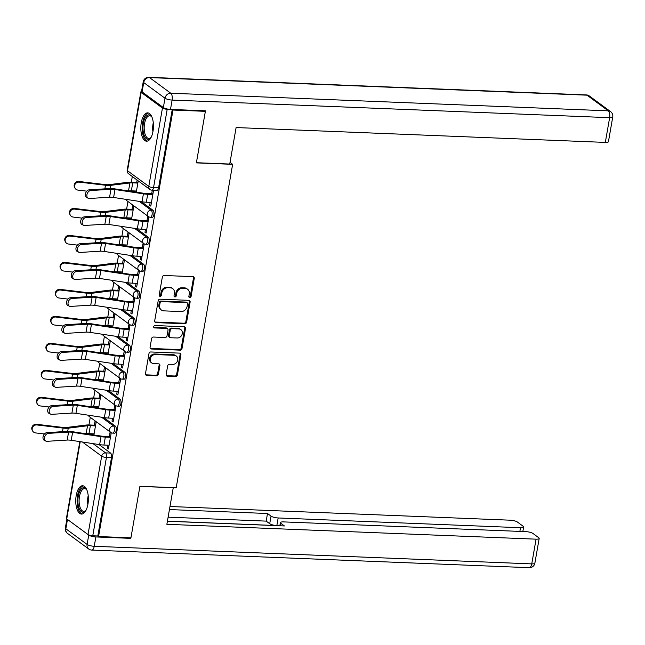 <?xml version="1.0" encoding="UTF-8"?>
<svg xmlns="http://www.w3.org/2000/svg" width="645" height="645" viewBox="0 0 645 645"><rect width="100%" height="100%" fill="white"/><g stroke="black" fill="none" stroke-linecap="round" stroke-linejoin="round"><path stroke-width="0.97" d="M189.775 297.595A1.25 1.072 126.3 0 0 191.097 296.45L194.25 278.414A1.782 1.532 126.3 0 0 192.952 276.649L164.209 275.496A1.782 1.532 126.3 0 0 162.322 277.124L159.17 295.168A1.25 1.072 126.3 0 0 161.403 295.257L161.814 292.919A5.708 4.894 126.3 0 1 167.869 287.694L170.264 287.791A5.708 4.894 126.3 0 1 172.699 288.629A5.708 4.894 126.3 0 1 174.424 293.427L174.021 295.765A1.25 1.072 126.3 0 0 176.254 295.853L176.657 293.515A5.708 4.894 126.3 0 1 182.72 288.291L185.115 288.388A5.708 4.894 126.3 0 1 187.55 289.226A5.708 4.894 126.3 0 1 189.275 294.023L188.864 296.361A1.25 1.072 126.3 0 0 189.775 297.595M188.945 297.031A1.25 1.072 126.3 0 0 190.348 295.894L193.5 277.858A1.782 1.532 126.3 0 0 193.282 276.705M159.251 295.837A1.25 1.072 126.3 0 0 160.653 294.7L161.065 292.37L161.814 292.919M174.094 296.434A1.25 1.072 126.3 0 0 175.505 295.297L175.908 292.967L176.657 293.515M153.002 131.338A14.174 6.297 -87.7 0 0 147.705 112.867A14.174 6.297 -87.7 0 0 141.271 122.711A14.174 6.297 -87.7 0 0 146.568 141.191A14.174 6.297 -87.7 0 0 153.002 131.338M87.922 504.221A14.174 6.297 -87.7 0 0 82.625 485.75A14.174 6.297 -87.7 0 0 76.199 495.594A14.174 6.297 -87.7 0 0 81.488 514.073A14.174 6.297 -87.7 0 0 87.922 504.221M166.152 374.471A1.782 1.532 126.3 0 0 167.45 376.228L175.513 376.559A1.782 1.532 126.3 0 0 177.407 374.922L180.898 354.887A1.782 1.532 126.3 0 0 179.6 353.129L150.865 351.976A1.782 1.532 126.3 0 0 148.971 353.605L145.472 373.64A1.782 1.532 126.3 0 0 146.778 375.398L156.517 375.793A1.782 1.532 126.3 0 0 158.404 374.156L159.904 365.586A1.782 1.532 126.3 0 0 158.606 363.82L153.776 363.627A4.773 4.096 126.3 0 1 151.736 362.933A4.773 4.096 126.3 0 1 150.648 357.741A4.773 4.096 126.3 0 1 155.356 354.548L174.279 355.306A4.773 4.096 126.3 0 1 176.311 356.008A4.773 4.096 126.3 0 1 177.399 361.192A4.773 4.096 126.3 0 1 172.691 364.393L169.538 364.264A1.782 1.532 126.3 0 0 167.644 365.9L166.152 374.471M204.618 110.787L205.368 111.335L196.37 162.879L232.643 164.338L176.198 487.757L139.925 486.298L130.927 537.841L98.564 536.535L172.997 110.037L172.247 109.481L158.573 187.832A3.636 1.613 92.3 0 1 156.92 190.356L151.881 190.154A3.636 1.613 92.3 0 0 153.534 187.631L167.208 109.279A3.636 0.935 9.9 0 1 162.451 108.046L141.182 92.396L127.508 170.74L148.777 186.389L162.451 108.046M205.368 111.335L172.997 110.037M184.728 323.758A1.782 1.532 126.3 0 0 186.623 322.129L190.114 302.094A1.782 1.532 126.3 0 0 188.816 300.336L160.081 299.175A1.782 1.532 126.3 0 0 158.186 300.812L154.687 320.839A1.782 1.532 126.3 0 0 155.993 322.605L184.728 323.758L183.978 323.209A1.782 1.532 126.3 0 0 185.865 321.573L189.364 301.538A1.782 1.532 126.3 0 0 189.146 300.385M185.51 328.49L182.011 348.526A1.782 1.532 126.3 0 1 180.116 350.154L151.381 349.001A1.782 1.532 126.3 0 1 150.083 347.244L151.583 338.665A1.782 1.532 126.3 0 1 153.47 337.037L165.128 337.504A1.782 1.532 126.3 0 0 167.023 335.868L168.014 330.184A1.782 1.532 126.3 0 0 166.708 328.418L154.574 327.934A1.25 1.072 126.3 0 1 154.994 325.556L184.212 326.733A1.782 1.532 126.3 0 1 185.51 328.49L184.76 327.942L181.261 347.969L182.011 348.526M98.967 444.526L110.585 453.072L105.546 452.871A3.636 1.613 92.3 0 1 106.441 457.434L92.767 535.777A3.636 0.935 -170.1 0 1 88.01 534.544L66.741 518.894A3.636 0.935 -170.1 0 1 66.419 518.403L79.819 441.607M132.306 176.52L131.33 182.132M127.944 201.498L126.622 209.117M123.235 228.475L121.913 236.094M118.527 255.46L117.205 263.071M113.818 282.437L112.496 290.057M109.11 309.423L107.78 317.034M104.401 336.4L103.071 344.019M99.693 363.377L98.362 370.996M94.984 390.362L93.654 397.973M90.276 417.339L88.945 424.958M98.564 536.535L97.814 535.979L92.767 535.777M170.401 109.408L167.208 109.279M141.658 91.469A3.636 0.935 9.9 0 0 140.852 91.896A3.636 0.935 9.9 0 0 141.182 92.396M150.18 202.385L149.672 205.287L150.938 205.336M149.672 205.287L150.801 206.118L153.518 190.549L153.042 190.202M145.472 229.362L144.964 232.273L146.093 233.095L148.81 217.534L147.681 216.704L146.979 220.735M131.572 219.123L133.781 206.473L132.652 205.642L132.007 209.327M144.964 232.273L146.23 232.321M140.763 256.347L140.255 259.25L141.384 260.08L144.101 244.511L142.972 243.681L142.271 247.712M126.863 246.108L129.073 233.45L127.944 232.627L127.299 236.304M140.255 259.25L141.521 259.298M136.055 283.324L135.547 286.227L136.675 287.057L139.393 271.497L138.264 270.666L137.562 274.697M122.155 273.085L124.364 260.435L123.235 259.604L122.59 263.289M135.547 286.227L136.813 286.283M131.346 310.301L130.838 313.212L131.967 314.042L134.684 298.474L133.555 297.643L132.854 301.675M117.446 300.062L119.656 287.412L118.527 286.582L117.882 290.266M130.838 313.212L132.104 313.26M126.638 337.287L126.13 340.189L127.259 341.02L129.976 325.451L128.847 324.628L128.145 328.652M112.738 327.047L114.947 314.397L113.818 313.567L113.173 317.251M126.13 340.189L127.396 340.238M121.929 364.264L121.421 367.174L122.55 367.997L125.267 352.436L124.138 351.606L123.437 355.637M108.029 354.024L110.239 341.374L109.11 340.544L108.465 344.228M121.421 367.174L122.687 367.223M117.221 391.249L116.713 394.151L117.841 394.982L120.559 379.413L119.43 378.583L118.728 382.614M103.321 381.01L105.53 368.351L104.401 367.529L103.756 371.214M116.713 394.151L117.979 394.2M112.512 418.226L112.004 421.129L113.133 421.959L115.85 406.398L114.721 405.568L114.02 409.599M98.612 407.987L100.814 395.337L99.693 394.506L99.048 398.191M112.004 421.129L113.27 421.185M107.804 445.203L107.296 448.114L108.424 448.944L111.142 433.375L110.013 432.545L109.311 436.576M93.904 434.972L96.105 422.314L94.984 421.483L94.339 425.168M103.684 417.541L115.294 426.087L113.504 426.014A3.636 1.613 92.3 0 1 114.479 430.07A3.636 1.613 92.3 0 1 112.754 433.109L114.544 433.182A3.636 1.613 -87.7 0 0 116.269 430.142A3.636 1.613 -87.7 0 0 115.294 426.087M108.392 390.564L120.002 399.11L118.212 399.037A3.636 1.613 92.3 0 1 119.188 403.085A3.636 1.613 92.3 0 1 117.463 406.124L119.252 406.197A3.636 1.613 -87.7 0 0 120.978 403.157A3.636 1.613 -87.7 0 0 120.002 399.11M113.101 363.587L124.711 372.133L122.921 372.06A3.636 1.613 92.3 0 1 123.896 376.108A3.636 1.613 92.3 0 1 122.171 379.147L123.961 379.22A3.636 1.613 -87.7 0 0 125.686 376.18A3.636 1.613 -87.7 0 0 124.711 372.133M117.809 336.601L129.419 345.148L127.629 345.075A3.636 1.613 92.3 0 1 128.605 349.13A3.636 1.613 92.3 0 1 126.88 352.17L128.669 352.243A3.636 1.613 -87.7 0 0 130.395 349.203A3.636 1.613 -87.7 0 0 129.419 345.148M122.518 309.624L134.128 318.17L132.338 318.098A3.636 1.613 92.3 0 1 133.313 322.145A3.636 1.613 92.3 0 1 131.588 325.185L133.378 325.257A3.636 1.613 -87.7 0 0 135.103 322.218A3.636 1.613 -87.7 0 0 134.128 318.17M127.226 282.639L138.836 291.185L137.046 291.113A3.636 1.613 92.3 0 1 138.022 295.168A3.636 1.613 92.3 0 1 136.297 298.208L138.086 298.28A3.636 1.613 -87.7 0 0 139.812 295.241A3.636 1.613 -87.7 0 0 138.836 291.185M131.935 255.662L143.545 264.208L141.755 264.136A3.636 1.613 92.3 0 1 142.73 268.183A3.636 1.613 92.3 0 1 141.005 271.222L142.795 271.295A3.636 1.613 -87.7 0 0 144.52 268.256A3.636 1.613 -87.7 0 0 143.545 264.208M136.643 228.677L148.253 237.223L146.471 237.158A3.636 1.613 92.3 0 1 147.439 241.206A3.636 1.613 92.3 0 1 145.722 244.245L147.503 244.318A3.636 1.613 -87.7 0 0 149.229 241.278A3.636 1.613 -87.7 0 0 148.253 237.223M141.352 201.7L152.962 210.246L151.18 210.173A3.636 1.613 92.3 0 1 152.147 214.229A3.636 1.613 92.3 0 1 150.43 217.268L152.212 217.333A3.636 1.613 -87.7 0 0 153.937 214.293A3.636 1.613 -87.7 0 0 152.962 210.246M232.643 164.338L230.031 162.419M92.832 433.803L92.662 434.778M137.119 180.06L136.716 182.35M135.208 190.976L135.039 191.952M130.5 217.954L130.33 218.937M125.791 244.939L125.622 245.914M121.083 271.916L120.913 272.9M116.374 298.901L116.205 299.877M111.666 325.878L111.496 326.862M106.957 352.863L106.788 353.839M102.249 379.841L102.079 380.816M97.54 406.818L97.371 407.801M136.28 192.145L138.248 180.89M152.317 190.17L151.688 193.75M107.296 448.114L108.562 448.162M97.814 535.979L111.488 457.636A3.636 1.613 -87.7 0 0 110.585 453.072M187.55 289.226L186.792 288.67A5.708 4.894 126.3 0 0 184.357 287.831L185.115 288.388M175.908 292.967A5.708 4.894 126.3 0 1 181.963 287.735L184.357 287.831M172.699 288.629L171.949 288.073A5.708 4.894 126.3 0 0 169.514 287.235L170.264 287.791M161.065 292.37A5.708 4.894 126.3 0 1 167.12 287.138L169.514 287.235M154.905 322A1.782 1.532 126.3 0 0 155.235 322.048L183.978 323.209M187.558 303.876A1.25 1.072 126.3 0 0 186.647 302.642L161.419 301.626A1.25 1.072 126.3 0 0 160.097 302.763L159.67 305.23A5.708 4.894 126.3 0 0 161.395 310.027A5.708 4.894 126.3 0 0 163.83 310.866L181.068 311.559A5.708 4.894 126.3 0 0 187.123 306.335L187.558 303.876M187.179 302.819L186.429 302.271A1.25 1.072 126.3 0 0 185.897 302.086L186.647 302.642M161.395 310.027L160.637 309.479A5.708 4.894 126.3 0 1 158.912 304.674L159.347 302.215A1.25 1.072 126.3 0 1 160.669 301.07L185.897 302.086M150.293 348.397A1.782 1.532 126.3 0 0 150.632 348.445L179.366 349.606A1.782 1.532 126.3 0 0 181.261 347.969M167.474 328.684L166.716 328.128A1.782 1.532 126.3 0 0 165.959 327.87L153.824 327.378L154.574 327.934M177.222 337.988A4.773 4.096 126.3 0 0 181.93 334.795A4.773 4.096 126.3 0 0 180.842 329.603A4.773 4.096 126.3 0 0 178.802 328.91L172.142 328.636A1.782 1.532 126.3 0 0 170.248 330.272L169.256 335.956A1.782 1.532 126.3 0 0 170.554 337.722L177.222 337.988M180.842 329.603L180.084 329.055A4.773 4.096 126.3 0 0 178.052 328.353L178.802 328.91M169.796 337.456L169.038 336.908A1.782 1.532 126.3 0 1 168.506 335.408L169.498 329.716A1.782 1.532 126.3 0 1 171.385 328.087L178.052 328.353M184.76 327.942A1.782 1.532 126.3 0 0 184.543 326.781M176.311 356.008L175.561 355.451A4.773 4.096 126.3 0 0 173.529 354.758L174.279 355.306M151.736 362.933L150.986 362.377A4.773 4.096 126.3 0 1 149.898 357.193A4.773 4.096 126.3 0 1 154.606 353.992L173.529 354.758M145.689 374.793A1.782 1.532 126.3 0 0 146.028 374.85L155.759 375.237A1.782 1.532 126.3 0 0 157.654 373.608L159.154 365.03A1.782 1.532 126.3 0 0 158.936 363.877M166.362 375.624A1.782 1.532 126.3 0 0 166.7 375.68L174.763 376.003A1.782 1.532 126.3 0 0 176.657 374.366L180.149 354.339A1.782 1.532 126.3 0 0 179.939 353.186M75.005 188.163L74.627 187.493A4.176 3.951 -29.3 0 1 78.964 181.471L79.343 182.14A4.176 3.951 150.7 0 0 75.005 188.163A4.176 3.951 150.7 0 0 77.956 190.098L86.801 191.146M137.861 183.075L132.741 182.866A9.086 2.338 9.9 0 0 129.911 182.954L110.626 185.357A9.086 2.338 -170.1 0 1 105.49 185.252L79.343 182.14M136.474 191.025L131.346 190.823A9.086 2.338 9.9 0 0 128.516 190.904L128.315 190.936M137.982 182.398L131.757 182.148A11.449 2.951 9.9 0 0 128.194 182.253L108.916 184.663A6.724 1.733 -170.1 0 1 105.111 184.583L78.964 181.471M90.76 190.533A4.176 2.959 115.4 0 0 87.107 193.968A4.176 2.959 115.4 0 0 88.268 198.289A4.176 2.959 115.4 0 0 89.373 198.491L109.577 197.241L110.964 189.283L90.76 190.533L89.252 189.823A4.176 2.959 -64.6 0 0 85.6 193.25A4.176 2.959 -64.6 0 0 86.769 197.572L88.268 198.289M152.954 193.806L146.729 193.556A9.086 2.338 -170.1 0 1 143.327 193.218L114.899 188.888A9.086 2.338 9.9 0 0 109.456 188.566L89.252 189.823M152.833 194.476L147.705 194.274A11.449 2.951 -170.1 0 1 143.416 193.847L114.987 189.525A6.724 1.733 9.9 0 0 110.964 189.283M151.446 202.433L146.318 202.224A11.449 2.951 -170.1 0 1 142.029 201.804L113.601 197.475A6.724 1.733 9.9 0 0 109.577 197.241M70.297 215.14L69.918 214.471A4.176 3.951 -29.3 0 1 74.256 208.448L74.635 209.117A4.176 3.951 150.7 0 0 70.297 215.14A4.176 3.951 150.7 0 0 73.248 217.075L82.092 218.131M133.152 210.052L128.024 209.843A9.086 2.338 9.9 0 0 125.195 209.931L105.917 212.334A9.086 2.338 -170.1 0 1 100.773 212.237L74.635 209.117M131.765 218.01L126.638 217.8A9.086 2.338 9.9 0 0 123.808 217.889L123.606 217.913M133.273 209.375L127.049 209.125A11.449 2.951 9.9 0 0 123.485 209.238L104.208 211.641A6.724 1.733 -170.1 0 1 100.402 211.568L74.256 208.448M65.588 242.125L65.209 241.456A4.176 3.951 -29.3 0 1 69.547 235.425L69.926 236.102A4.176 3.951 150.7 0 0 65.588 242.125A4.176 3.951 150.7 0 0 68.539 244.052L77.384 245.108M128.444 237.029L123.316 236.828A9.086 2.338 9.9 0 0 120.486 236.908L101.209 239.319A9.086 2.338 -170.1 0 1 96.065 239.214L69.926 236.102M127.057 244.987L121.929 244.786A9.086 2.338 9.9 0 0 119.099 244.866L118.898 244.89M128.565 236.36L122.34 236.11A11.449 2.951 9.9 0 0 118.777 236.215L99.491 238.618A6.724 1.733 -170.1 0 1 95.694 238.545L69.547 235.425M229.741 164.048L236.11 127.557L605.316 142.408L609.638 117.68L172.118 100.072L170.49 109.416L205.457 110.819L196.403 162.709L229.741 164.048M142.085 91.904L163.354 107.562L164.983 98.217L143.714 82.568L142.085 91.904A5.45 1.403 -170.1 0 1 141.594 91.171L143.222 81.826A5.45 1.403 9.9 0 0 143.714 82.568A5.45 4.676 126.3 0 1 149.503 77.577L170.772 93.227L608.283 110.835L587.014 95.178L149.503 77.577A5.45 2.419 -87.7 0 0 148.81 77.319A5.45 5.45 0 0 0 143.222 81.826M589.345 95.976A5.45 5.45 0 0 0 586.329 94.92A5.45 2.419 -87.7 0 1 587.014 95.178A5.45 4.676 -53.7 0 1 589.345 95.976L610.613 111.633A5.45 4.676 126.3 0 0 608.283 110.835A5.45 2.419 -87.7 0 1 609.638 117.68A5.45 1.403 9.9 0 0 612.75 116.955L608.437 141.69A5.45 1.403 -170.1 0 1 605.316 142.408M170.49 109.416A5.45 1.403 -170.1 0 1 163.354 107.562M88.736 535.092L67.467 519.443L65.838 528.787L87.107 544.436L88.736 535.092A5.45 1.403 9.9 0 0 95.871 536.946L130.838 538.357L139.892 486.475L172.989 487.628M173.239 487.813L166.87 524.304L536.076 539.164A5.45 1.403 9.9 0 0 539.188 538.438A5.45 1.403 9.9 0 0 538.696 537.696L532.988 533.496A5.45 1.403 9.9 0 0 525.852 531.641L283.51 521.894A5.45 1.403 9.9 0 0 280.398 522.611A5.45 1.403 9.9 0 0 280.889 523.353L280.462 525.796M167.402 521.241L284.421 525.949L280.889 523.353M519.87 531.399L520.515 527.715A5.45 1.403 9.9 0 0 523.635 526.989A5.45 1.403 9.9 0 0 523.143 526.255L517.427 522.047A5.45 1.403 9.9 0 0 510.3 520.192L169.974 506.502M271.037 516.105A5.45 1.403 9.9 0 0 278.172 517.967L276.85 525.57A5.45 1.403 -170.1 0 1 269.715 523.716L271.037 516.105L267.506 513.509L169.441 509.566M520.515 527.715L278.172 517.967M130.838 538.357L130.088 537.801M276.85 525.57L167.418 521.168M269.715 523.716L266.183 521.12L168.111 517.169M266.183 521.12L267.506 513.509M151.204 137.167A12.263 5.45 92.3 0 1 150.712 137.828A12.263 5.45 92.3 0 1 146.399 138.756A12.263 5.45 92.3 0 1 143.367 123.348A12.263 5.45 92.3 0 1 150.478 115.407A12.263 5.45 92.3 0 1 151.567 116.543A12.263 5.45 92.3 0 1 152.01 117.245M151.857 116.987A11.352 5.047 -87.7 0 0 151.14 116.302A11.352 5.047 -87.7 0 0 149.704 115.761A11.352 5.047 -87.7 0 0 144.327 125.259A11.352 5.047 -87.7 0 0 147.366 137.917A11.352 5.047 -87.7 0 0 148.793 138.457A11.352 5.047 -87.7 0 0 151.035 137.417M148.544 113.028A14.085 6.256 -87.7 0 0 142.287 125.291A14.085 6.256 -87.7 0 0 146.101 140.481A14.085 6.256 -87.7 0 0 147.415 141.094M86.124 510.058A12.263 5.45 92.3 0 1 85.632 510.711A12.263 5.45 92.3 0 1 81.318 511.638A12.263 5.45 92.3 0 1 78.287 496.231A12.263 5.45 92.3 0 1 85.398 488.289A12.263 5.45 92.3 0 1 86.486 489.426A12.263 5.45 92.3 0 1 86.93 490.127M86.777 489.869A11.352 5.047 -87.7 0 0 86.059 489.184A11.352 5.047 -87.7 0 0 84.632 488.652A11.352 5.047 -87.7 0 0 79.254 498.15A11.352 5.047 -87.7 0 0 82.286 510.808A11.352 5.047 -87.7 0 0 83.713 511.34A11.352 5.047 -87.7 0 0 85.954 510.3M83.471 485.911A14.085 6.256 -87.7 0 0 77.207 498.182A14.085 6.256 -87.7 0 0 81.02 513.364A14.085 6.256 -87.7 0 0 82.334 513.976M86.051 217.518A4.176 2.959 115.4 0 0 82.399 220.945A4.176 2.959 115.4 0 0 83.56 225.266A4.176 2.959 115.4 0 0 84.664 225.468L104.869 224.218L106.256 216.26L86.051 217.518L84.543 216.801A4.176 2.959 -64.6 0 0 80.891 220.227A4.176 2.959 -64.6 0 0 82.06 224.557L83.56 225.266M148.245 220.783L142.021 220.534A9.086 2.338 -170.1 0 1 138.619 220.195L110.19 215.873A9.086 2.338 9.9 0 0 104.748 215.551L84.543 216.801M148.124 221.461L142.997 221.251A11.449 2.951 -170.1 0 1 138.707 220.832L110.279 216.502A6.724 1.733 9.9 0 0 106.256 216.26M146.738 229.41L141.61 229.209A11.449 2.951 -170.1 0 1 137.321 228.781L108.892 224.46A6.724 1.733 9.9 0 0 104.869 224.218M81.343 244.495A4.176 2.959 115.4 0 0 77.69 247.93A4.176 2.959 115.4 0 0 78.851 252.251A4.176 2.959 115.4 0 0 79.956 252.453L100.16 251.203L101.547 243.246L81.343 244.495L79.835 243.778A4.176 2.959 -64.6 0 0 76.183 247.212A4.176 2.959 -64.6 0 0 77.352 251.534L78.851 252.251M143.537 247.761L137.312 247.511A9.086 2.338 -170.1 0 1 133.91 247.18L105.482 242.851A9.086 2.338 9.9 0 0 100.04 242.528L79.835 243.778M143.416 248.438L138.288 248.236A11.449 2.951 -170.1 0 1 133.999 247.809L105.57 243.479A6.724 1.733 9.9 0 0 101.547 243.246M142.029 256.396L136.901 256.186A11.449 2.951 -170.1 0 1 132.612 255.767L104.184 251.437A6.724 1.733 9.9 0 0 100.16 251.203M60.88 269.102L60.501 268.433A4.176 3.951 -29.3 0 1 64.839 262.41L65.218 263.079A4.176 3.951 150.7 0 0 60.88 269.102A4.176 3.951 150.7 0 0 63.831 271.037L72.675 272.093M123.735 264.015L118.607 263.805A9.086 2.338 9.9 0 0 115.778 263.894L96.5 266.296A9.086 2.338 -170.1 0 1 91.356 266.2L65.218 263.079M122.348 271.972L117.221 271.763A9.086 2.338 9.9 0 0 114.391 271.851L114.189 271.876M123.856 263.337L117.632 263.087A11.449 2.951 9.9 0 0 114.068 263.2L94.783 265.603A6.724 1.733 -170.1 0 1 90.985 265.53L64.839 262.41M56.171 296.087L55.793 295.418A4.176 3.951 -29.3 0 1 60.13 289.387L60.509 290.057A4.176 3.951 150.7 0 0 56.171 296.087A4.176 3.951 150.7 0 0 59.122 298.014L67.967 299.07M119.027 290.992L113.899 290.79A9.086 2.338 9.9 0 0 111.069 290.871L91.792 293.281A9.086 2.338 -170.1 0 1 86.648 293.177L60.509 290.057M117.64 298.949L112.512 298.74A9.086 2.338 9.9 0 0 109.682 298.829L109.481 298.853M119.148 290.323L112.923 290.073A11.449 2.951 9.9 0 0 109.36 290.177L90.074 292.58A6.724 1.733 -170.1 0 1 86.277 292.507L60.13 289.387M51.463 323.064L51.084 322.395A4.176 3.951 -29.3 0 1 55.422 316.373L55.801 317.042A4.176 3.951 150.7 0 0 51.463 323.064A4.176 3.951 150.7 0 0 54.414 324.999L63.258 326.048M114.318 317.977L109.19 317.767A9.086 2.338 9.9 0 0 106.36 317.856L87.083 320.259A9.086 2.338 -170.1 0 1 81.939 320.154L55.801 317.042M112.931 325.927L107.804 325.725A9.086 2.338 9.9 0 0 104.974 325.814L104.772 325.838M114.439 317.3L108.215 317.05A11.449 2.951 9.9 0 0 104.651 317.155L85.366 319.565A6.724 1.733 -170.1 0 1 81.568 319.485L55.422 316.373M76.634 271.472A4.176 2.959 115.4 0 0 72.982 274.907A4.176 2.959 115.4 0 0 74.143 279.229A4.176 2.959 115.4 0 0 75.247 279.43L95.452 278.18L96.839 270.223L76.634 271.472L75.126 270.763A4.176 2.959 -64.6 0 0 71.474 274.19A4.176 2.959 -64.6 0 0 72.643 278.511L74.143 279.229M138.828 274.746L132.604 274.496A9.086 2.338 -170.1 0 1 129.202 274.157L100.773 269.836A9.086 2.338 9.9 0 0 95.331 269.505L75.126 270.763M138.707 275.423L133.579 275.213A11.449 2.951 -170.1 0 1 129.29 274.786L100.862 270.465A6.724 1.733 9.9 0 0 96.839 270.223M137.321 283.373L132.193 283.171A11.449 2.951 -170.1 0 1 127.903 282.744L99.475 278.422A6.724 1.733 9.9 0 0 95.452 278.18M71.926 298.458A4.176 2.959 115.4 0 0 68.273 301.884A4.176 2.959 115.4 0 0 69.434 306.206A4.176 2.959 115.4 0 0 70.539 306.415L90.735 305.158L92.13 297.208L71.926 298.458L70.418 297.74A4.176 2.959 -64.6 0 0 66.766 301.175A4.176 2.959 -64.6 0 0 67.927 305.496L69.434 306.206M134.12 301.723L127.895 301.473A9.086 2.338 -170.1 0 1 124.493 301.134L96.065 296.813A9.086 2.338 9.9 0 0 90.623 296.49L70.418 297.74M133.999 302.4L128.871 302.191A11.449 2.951 -170.1 0 1 124.582 301.771L96.153 297.442A6.724 1.733 9.9 0 0 92.13 297.208M132.612 310.358L127.484 310.148A11.449 2.951 -170.1 0 1 123.195 309.729L94.767 305.399A6.724 1.733 9.9 0 0 90.735 305.158M67.217 325.435A4.176 2.959 115.4 0 0 63.565 328.869A4.176 2.959 115.4 0 0 64.726 333.191A4.176 2.959 115.4 0 0 65.83 333.392L86.027 332.143L87.422 324.185L67.217 325.435L65.709 324.725A4.176 2.959 -64.6 0 0 62.057 328.152A4.176 2.959 -64.6 0 0 63.218 332.473L64.726 333.191M129.411 328.708L123.187 328.458A9.086 2.338 -170.1 0 1 119.785 328.12L91.356 323.79A9.086 2.338 9.9 0 0 85.914 323.467L65.709 324.725M129.29 329.377L124.163 329.176A11.449 2.951 -170.1 0 1 119.873 328.748L91.445 324.427A6.724 1.733 9.9 0 0 87.422 324.185M127.903 337.335L122.776 337.133A11.449 2.951 -170.1 0 1 118.487 336.706L90.058 332.377A6.724 1.733 9.9 0 0 86.027 332.143M46.754 350.05L46.376 349.372A4.176 3.951 -29.3 0 1 50.713 343.35L51.092 344.019A4.176 3.951 150.7 0 0 46.754 350.05A4.176 3.951 150.7 0 0 49.705 351.976L58.55 353.033M109.61 344.954L104.482 344.753A9.086 2.338 9.9 0 0 101.652 344.833L82.375 347.244A9.086 2.338 -170.1 0 1 77.231 347.139L51.092 344.019M108.223 352.912L103.095 352.702A9.086 2.338 9.9 0 0 100.265 352.791L100.064 352.815M109.731 344.277L103.506 344.027A11.449 2.951 9.9 0 0 99.943 344.14L80.657 346.542A6.724 1.733 -170.1 0 1 76.86 346.47L50.713 343.35M62.509 352.42A4.176 2.959 115.4 0 0 58.856 355.847A4.176 2.959 115.4 0 0 60.017 360.168A4.176 2.959 115.4 0 0 61.114 360.37L81.318 359.12L82.713 351.162L62.509 352.42L61.001 351.702A4.176 2.959 -64.6 0 0 57.349 355.137A4.176 2.959 -64.6 0 0 58.51 359.459L60.017 360.168M124.703 355.685L118.478 355.435A9.086 2.338 -170.1 0 1 115.076 355.097L86.648 350.775A9.086 2.338 9.9 0 0 81.206 350.453L61.001 351.702M124.582 356.363L119.454 356.153A11.449 2.951 -170.1 0 1 115.165 355.734L86.736 351.404A6.724 1.733 9.9 0 0 82.713 351.162M123.195 364.32L118.067 364.111A11.449 2.951 -170.1 0 1 113.778 363.683L85.35 359.362A6.724 1.733 9.9 0 0 81.318 359.12M42.046 377.027L41.667 376.358A4.176 3.951 -29.3 0 1 46.005 370.335L46.384 371.004A4.176 3.951 150.7 0 0 42.046 377.027A4.176 3.951 150.7 0 0 44.997 378.954L53.841 380.01M104.901 371.939L99.773 371.73A9.086 2.338 9.9 0 0 96.944 371.818L77.666 374.221A9.086 2.338 -170.1 0 1 72.522 374.116L46.384 371.004M103.514 379.889L98.387 379.687A9.086 2.338 9.9 0 0 95.557 379.768L95.355 379.792M105.022 371.262L98.798 371.012A11.449 2.951 9.9 0 0 95.234 371.117L75.949 373.528A6.724 1.733 -170.1 0 1 72.151 373.447L46.005 370.335M57.8 379.397A4.176 2.959 115.4 0 0 54.14 382.832A4.176 2.959 115.4 0 0 55.309 387.153A4.176 2.959 115.4 0 0 56.405 387.355L76.61 386.105L78.005 378.147L57.8 379.397L56.292 378.68A4.176 2.959 -64.6 0 0 52.64 382.114A4.176 2.959 -64.6 0 0 53.801 386.436L55.309 387.153M119.986 382.662L113.77 382.412A9.086 2.338 -170.1 0 1 110.368 382.082L81.931 377.752A9.086 2.338 9.9 0 0 76.497 377.43L56.292 378.68M119.873 383.34L114.745 383.138A11.449 2.951 -170.1 0 1 110.456 382.711L82.028 378.389A6.724 1.733 9.9 0 0 78.005 378.147M118.487 391.297L113.359 391.088A11.449 2.951 -170.1 0 1 109.07 390.668L80.641 386.339A6.724 1.733 9.9 0 0 76.61 386.105M37.337 404.004L36.959 403.335A4.176 3.951 -29.3 0 1 41.296 397.312L41.675 397.981A4.176 3.951 150.7 0 0 37.337 404.004A4.176 3.951 150.7 0 0 40.288 405.939L49.133 406.995M100.193 398.916L95.065 398.707A9.086 2.338 9.9 0 0 92.235 398.795L72.958 401.198A9.086 2.338 -170.1 0 1 67.814 401.101L41.675 397.981M98.806 406.874L93.678 406.664A9.086 2.338 9.9 0 0 90.848 406.753L90.647 406.777M100.314 398.239L94.089 397.989A11.449 2.951 9.9 0 0 90.526 398.102L71.24 400.505A6.724 1.733 -170.1 0 1 67.435 400.432L41.296 397.312M53.092 406.382A4.176 2.959 115.4 0 0 49.431 409.809A4.176 2.959 115.4 0 0 50.6 414.13A4.176 2.959 115.4 0 0 51.697 414.332L71.901 413.082L73.296 405.125L53.092 406.382L51.584 405.665A4.176 2.959 -64.6 0 0 47.932 409.091A4.176 2.959 -64.6 0 0 49.093 413.413L50.6 414.13M115.278 409.648L109.061 409.398A9.086 2.338 -170.1 0 1 105.659 409.059L77.223 404.738A9.086 2.338 9.9 0 0 71.789 404.407L51.584 405.665M115.165 410.325L110.037 410.115A11.449 2.951 -170.1 0 1 105.748 409.688L77.319 405.366A6.724 1.733 9.9 0 0 73.296 405.125M113.778 418.274L108.65 418.073A11.449 2.951 -170.1 0 1 104.361 417.646L75.933 413.324A6.724 1.733 9.9 0 0 71.901 413.082M32.629 430.989L32.25 430.32A4.176 3.951 -29.3 0 1 36.588 424.289L36.967 424.958A4.176 3.951 150.7 0 0 32.629 430.989A4.176 3.951 150.7 0 0 35.572 432.916L44.424 433.972M95.484 425.894L90.356 425.692A9.086 2.338 9.9 0 0 87.526 425.773L68.249 428.183A9.086 2.338 -170.1 0 1 63.105 428.078L36.967 424.958M94.097 433.851L88.97 433.65A9.086 2.338 9.9 0 0 86.14 433.73L85.938 433.754M95.605 425.224L89.381 424.974A11.449 2.951 9.9 0 0 85.817 425.079L66.532 427.482A6.724 1.733 -170.1 0 1 62.726 427.409L36.588 424.289M48.383 433.359A4.176 2.959 115.4 0 0 44.723 436.794A4.176 2.959 115.4 0 0 45.892 441.115A4.176 2.959 115.4 0 0 46.988 441.317L67.193 440.059L68.58 432.11L48.383 433.359L46.875 432.642A4.176 2.959 -64.6 0 0 43.223 436.076A4.176 2.959 -64.6 0 0 44.384 440.398L45.892 441.115M110.569 436.625L104.353 436.375A9.086 2.338 -170.1 0 1 100.951 436.044L72.514 431.715A9.086 2.338 9.9 0 0 67.08 431.392L46.875 432.642M110.456 437.302L105.328 437.092A11.449 2.951 -170.1 0 1 101.039 436.673L72.611 432.344A6.724 1.733 9.9 0 0 68.58 432.11M109.07 445.26L103.942 445.05A11.449 2.951 -170.1 0 1 99.653 444.631L71.224 440.301A6.724 1.733 9.9 0 0 67.193 440.059M190.348 295.894L191.097 296.45M160.653 294.7L161.403 295.257M175.505 295.297L176.254 295.853M92.961 443.607L105.546 452.871A3.636 3.12 -53.7 0 0 101.684 456.192L82.399 442.002M80.222 441.672L66.741 518.894M88.01 534.544L101.684 456.192A3.636 0.935 9.9 0 0 106.441 457.434L111.488 457.636M101.547 417.218L113.504 426.014A3.636 3.12 -53.7 0 0 109.65 429.344A3.636 3.12 -53.7 0 0 110.747 432.4A3.636 3.636 0 0 0 112.754 433.109M106.256 390.241L118.212 399.037A3.636 3.12 -53.7 0 0 114.359 402.367A3.636 3.12 -53.7 0 0 115.455 405.423A3.636 3.636 0 0 0 117.463 406.124M110.964 363.256L122.921 372.06A3.636 3.12 -53.7 0 0 119.067 375.382A3.636 3.12 -53.7 0 0 120.163 378.446A3.636 3.636 0 0 0 122.171 379.147M115.673 336.279L127.629 345.075A3.636 3.12 -53.7 0 0 123.776 348.405A3.636 3.12 -53.7 0 0 124.872 351.461A3.636 3.636 0 0 0 126.88 352.17M120.381 309.294L132.338 318.098A3.636 3.12 -53.7 0 0 128.484 321.428A3.636 3.12 -53.7 0 0 129.581 324.483A3.636 3.636 0 0 0 131.588 325.185M125.09 282.317L137.046 291.113A3.636 3.12 -53.7 0 0 133.192 294.442A3.636 3.12 -53.7 0 0 134.289 297.498A3.636 3.636 0 0 0 136.297 298.208M129.798 255.339L141.755 264.136A3.636 3.12 -53.7 0 0 137.901 267.465A3.636 3.12 -53.7 0 0 138.998 270.521A3.636 3.636 0 0 0 141.005 271.222M134.507 228.354L146.471 237.158A3.636 3.12 -53.7 0 0 142.609 240.48A3.636 3.12 -53.7 0 0 143.714 243.544A3.636 3.636 0 0 0 145.722 244.245M139.215 201.377L151.18 210.173A3.636 3.12 -53.7 0 0 147.318 213.503A3.636 3.12 -53.7 0 0 148.423 216.559A3.636 3.636 0 0 0 150.43 217.268M148.423 216.559L127.154 200.909A3.636 3.12 -53.7 0 1 126.114 199.386M143.714 243.544L122.437 227.895A3.636 3.12 -53.7 0 1 121.405 226.363M138.998 270.521L117.729 254.872A3.636 3.12 -53.7 0 1 116.697 253.34M134.289 297.498L113.02 281.849A3.636 3.12 -53.7 0 1 111.988 280.325M129.581 324.483L108.312 308.834A3.636 3.12 -53.7 0 1 107.28 307.302M124.872 351.461L103.603 335.811A3.636 3.12 -53.7 0 1 102.571 334.287M120.163 378.446L98.895 362.796A3.636 3.12 -53.7 0 1 97.863 361.264M115.455 405.423L94.186 389.774A3.636 3.12 -53.7 0 1 93.154 388.242M110.747 432.4L89.478 416.751A3.636 3.12 -53.7 0 1 88.446 415.227M158.573 187.832L153.534 187.631A3.636 0.935 9.9 0 1 148.777 186.389A3.636 3.12 126.3 0 0 149.874 189.453A3.636 3.636 0 0 0 151.881 190.154M128.605 173.795A3.636 3.12 126.3 0 1 127.508 170.74A3.636 0.935 -170.1 0 1 127.178 170.248A3.636 3.636 0 0 0 128.605 173.795L149.874 189.453M181.963 287.735L182.72 288.291M167.12 287.138L167.869 287.694M193.5 277.858L194.25 278.414M155.235 322.048L155.993 322.605M189.364 301.538L190.114 302.094M185.865 321.573L186.623 322.129M160.669 301.07L161.419 301.626M159.347 302.215L160.097 302.763M158.912 304.674L159.67 305.23M179.366 349.606L180.116 350.154M150.632 348.445L151.381 349.001M165.959 327.87L166.708 328.418M171.385 328.087L172.142 328.636M169.498 329.716L170.248 330.272M168.506 335.408L169.256 335.956M154.606 353.992L155.356 354.548M159.154 365.03L159.904 365.586M157.654 373.608L158.404 374.156M155.759 375.237L156.517 375.793M146.028 374.85L146.778 375.398M180.149 354.339L180.898 354.887M176.657 374.366L177.407 374.922M174.763 376.003L175.513 376.559M166.7 375.68L167.45 376.228M132.741 182.866L131.346 190.823M105.49 185.252L104.861 188.856M110.626 185.357L110.069 188.542M129.911 182.954L128.516 190.904M146.318 202.224L147.705 194.274M113.601 197.475L114.987 189.525M142.029 201.804L143.416 193.847M128.024 209.843L126.638 217.8M100.773 212.237L100.152 215.833M105.917 212.334L105.361 215.519M125.195 209.931L123.808 217.889M123.316 236.828L121.929 244.786M96.065 239.214L95.444 242.81M101.209 239.319L100.652 242.504M120.486 236.908L119.099 244.866M172.118 100.072A5.45 2.419 -87.7 0 0 170.772 93.227A5.45 4.676 -53.7 0 0 164.983 98.217A5.45 1.403 9.9 0 0 172.118 100.072M95.871 536.946L94.243 546.291L531.754 563.891L536.076 539.164M534.874 563.174A5.45 1.403 -170.1 0 1 531.754 563.891A5.45 2.419 -87.7 0 1 529.287 567.681A5.45 5.45 0 0 0 534.874 563.174L539.188 538.438M94.243 546.291A5.45 1.403 -170.1 0 1 87.107 544.436A5.45 4.676 -53.7 0 0 88.752 549.024A5.45 5.45 0 0 0 91.767 550.08A5.45 2.419 -87.7 0 0 94.243 546.291M65.838 528.787A5.45 1.403 -170.1 0 1 65.347 528.045A5.45 5.45 0 0 0 67.483 533.367A5.45 4.676 126.3 0 1 65.838 528.787M152.921 131.782A11.352 5.047 92.3 0 1 153.284 122.752M87.841 504.664A11.352 5.047 92.3 0 1 88.204 495.634M141.61 229.209L142.997 221.251M108.892 224.46L110.279 216.502M137.321 228.781L138.707 220.832M136.901 256.186L138.288 248.236M104.184 251.437L105.57 243.479M132.612 255.767L133.999 247.809M118.607 263.805L117.221 271.763M91.356 266.2L90.735 269.795M96.5 266.296L95.944 269.481M115.778 263.894L114.391 271.851M113.899 290.79L112.512 298.74M86.648 293.177L86.019 296.773M91.792 293.281L91.235 296.466M111.069 290.871L109.682 298.829M109.19 317.767L107.804 325.725M81.939 320.154L81.31 323.758M87.083 320.259L86.527 323.443M106.36 317.856L104.974 325.814M132.193 283.171L133.579 275.213M99.475 278.422L100.862 270.465M127.903 282.744L129.29 274.786M127.484 310.148L128.871 302.191M94.767 305.399L96.153 297.442M123.195 309.729L124.582 301.771M122.776 337.133L124.163 329.176M90.058 332.377L91.445 324.427M118.487 336.706L119.873 328.748M104.482 344.753L103.095 352.702M77.231 347.139L76.602 350.735M82.375 347.244L81.818 350.42M101.652 344.833L100.265 352.791M118.067 364.111L119.454 356.153M85.35 359.362L86.736 351.404M113.778 363.683L115.165 355.734M99.773 371.73L98.387 379.687M72.522 374.116L71.893 377.712M77.666 374.221L77.11 377.406M96.944 371.818L95.557 379.768M113.359 391.088L114.745 383.138M80.641 386.339L82.028 378.389M109.07 390.668L110.456 382.711M95.065 398.707L93.678 406.664M67.814 401.101L67.185 404.697M72.958 401.198L72.401 404.383M92.235 398.795L90.848 406.753M108.65 418.073L110.037 410.115M75.933 413.324L77.319 405.366M104.361 417.646L105.748 409.688M90.356 425.692L88.97 433.65M63.105 428.078L62.476 431.674M68.249 428.183L67.693 431.368M87.526 425.773L86.14 433.73M103.942 445.05L105.328 437.092M71.224 440.301L72.611 432.344M99.653 444.631L101.039 436.673M125.936 199.353A3.636 3.636 0 0 0 127.154 200.909M121.228 226.339A3.636 3.636 0 0 0 122.437 227.895M116.519 253.316A3.636 3.636 0 0 0 117.729 254.872M111.811 280.293A3.636 3.636 0 0 0 113.02 281.849M107.102 307.278A3.636 3.636 0 0 0 108.312 308.834M102.394 334.255A3.636 3.636 0 0 0 103.603 335.811M97.685 361.24A3.636 3.636 0 0 0 98.895 362.796M92.977 388.217A3.636 3.636 0 0 0 94.186 389.774M88.268 415.203A3.636 3.636 0 0 0 89.478 416.751M140.852 91.896L127.178 170.248M612.75 116.955A5.45 5.45 0 0 0 610.613 111.633M586.329 94.92L148.81 77.319M529.287 567.681L91.767 550.08M66.919 519.023L65.347 528.045M88.752 549.024L67.483 533.367M279.841 525.764L280.398 522.611M523.635 526.989L522.845 531.52"/></g></svg>
